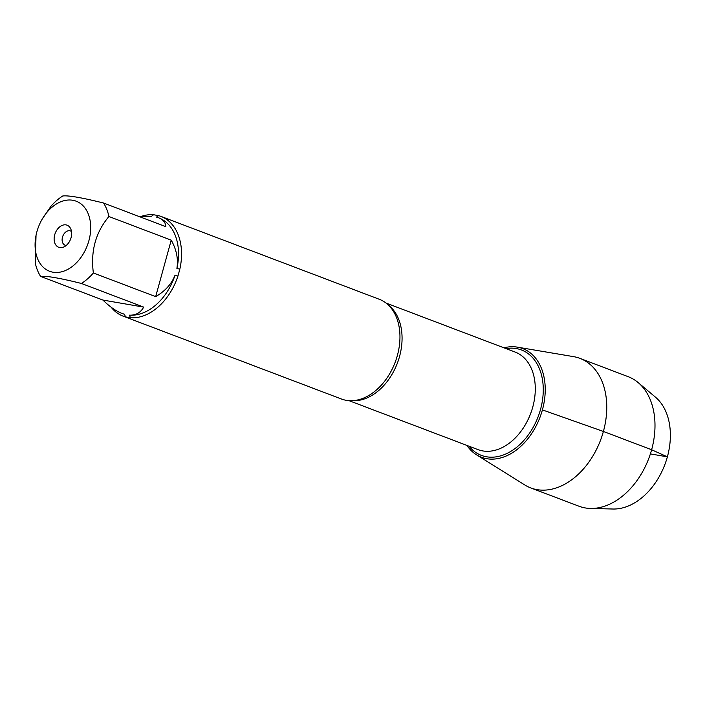 <?xml version="1.0" encoding="UTF-8"?>
<svg xmlns="http://www.w3.org/2000/svg" width="705" height="705" viewBox="0 0 705 705"><rect width="100%" height="100%" fill="white"/><g stroke="black" fill="none" stroke-linecap="round" stroke-linejoin="round"><path stroke-width="1.06" d="M123.04 316.113L341.449 399.012A53.333 37.18 -69.2 0 0 363.128 398.272A53.333 37.18 -69.2 0 0 397.364 355.54A53.333 37.18 -69.2 0 0 395.029 314.21A53.333 37.18 -69.2 0 0 379.299 299.281L160.899 216.382A53.333 37.18 110.8 0 1 179.828 269.169L177.924 276.087A53.333 37.18 110.8 0 1 130.407 317.743L125.402 316.88A53.333 37.18 110.8 0 1 123.04 316.113A53.333 37.18 110.8 0 1 111.143 307.221M141.026 216.453A53.333 37.18 110.8 0 1 153.54 214.752L158.537 215.615A53.333 37.18 110.8 0 1 160.899 216.382M89.861 219.237A37.488 26.138 -69.2 0 0 69.583 199.982A37.488 26.138 -69.2 0 0 42.238 219.043A37.488 26.138 -69.2 0 0 36.898 231.733A37.488 26.138 -69.2 0 0 36.034 235.382A37.488 26.138 -69.2 0 0 62.683 271.513A37.488 26.138 -69.2 0 0 89.861 219.237M36.034 235.382L35.25 262.93A51.201 35.699 -69.2 0 0 40.608 276.413C46.16 275.708 59.758 278.052 81.41 283.463A51.201 35.699 -69.2 0 0 93.368 272.976C90.504 251.103 95.686 232.28 108.922 216.514A51.201 35.699 -69.2 0 0 103.564 203.031C81.912 197.629 68.314 195.276 62.763 195.981A51.201 35.699 -69.2 0 0 50.804 206.468L42.238 219.043M153.54 214.752L151.593 216.259L139.414 216.638M40.608 276.413L102.912 300.057C109.566 306.631 115.972 311.108 122.141 313.487L124.591 314.298A51.201 35.699 110.8 0 1 122.37 313.575A51.201 35.699 110.8 0 1 122.265 313.531M93.368 272.976L155.673 296.629C165.102 291.165 171.562 284.027 175.034 275.214A51.201 35.699 110.8 0 1 129.491 315.144C135.757 315.417 140.498 312.738 143.714 307.116L81.41 283.463M158.59 217.783A51.201 35.699 110.8 0 1 158.713 217.836A51.201 35.699 110.8 0 1 176.893 268.438C178.427 259.096 176.541 249.667 171.227 240.158L108.922 216.514M103.564 203.031L165.869 226.684C165.578 222.524 163.111 219.546 158.484 217.748L156.492 217.105L158.537 215.615M124.591 314.298L125.402 316.88M179.828 269.169L176.893 268.438M175.034 275.214L177.924 276.087M130.407 317.743L129.491 315.144M542.401 409.905A58.118 40.52 110.8 0 1 507.521 455.421A58.118 40.52 110.8 0 1 466.904 445.401A58.118 40.52 -69.2 0 0 476.483 454.796A58.118 40.52 -69.2 0 0 542.401 409.905A58.118 40.52 -69.2 0 0 517.347 347.142A58.118 40.52 -69.2 0 0 503.943 347.812A58.118 40.52 110.8 0 1 542.401 409.905L603.392 431.451A69.284 48.301 -69.2 0 0 579.933 358.369A69.284 48.301 -69.2 0 0 573.526 356.633L517.347 347.142M71.082 237.647A11.809 8.231 110.8 0 1 63.75 247.006A11.809 8.231 110.8 0 1 54.347 241.339A11.809 8.231 110.8 0 1 59.89 226.737A11.809 8.231 110.8 0 1 70.685 228.737A11.809 8.231 110.8 0 1 71.082 237.647M143.714 307.116L102.912 300.057M171.227 240.158L155.673 296.629M71.513 231.566A7.623 5.314 -69.2 0 0 70.465 230.958A7.623 5.314 -69.2 0 0 62.798 236.193A7.623 5.314 -69.2 0 0 65.054 245.199A7.623 5.314 -69.2 0 0 66.252 245.446M476.483 454.796L524.82 484.978A69.284 48.301 -69.2 0 0 530.759 487.93A69.284 48.301 -69.2 0 0 603.392 431.451L651.614 449.755L667.379 456.84L650.38 453.905M530.759 487.93L578.981 506.225A69.284 48.301 -69.2 0 0 590.411 508.446A69.284 48.301 -69.2 0 0 648.732 458.594A69.284 48.301 -69.2 0 0 638.175 382.595A69.284 48.301 -69.2 0 0 628.155 376.673L579.933 358.369M638.175 382.595L655.43 397.126A61.599 42.943 110.8 0 1 664.815 464.692A61.599 42.943 110.8 0 1 612.962 509.019L590.411 508.446M388.605 305.283A52.196 36.387 110.8 0 1 399.532 356.527A52.196 36.387 110.8 0 1 352.385 400.687M349.01 400.66L478.034 449.631A52.196 36.387 -69.2 0 0 532.751 407.093A52.196 36.387 -69.2 0 0 515.073 352.033L386.058 303.062M506.04 348.605A56.382 39.313 110.8 0 1 540.524 409.438A56.382 39.313 110.8 0 1 468.992 446.195"/></g></svg>
